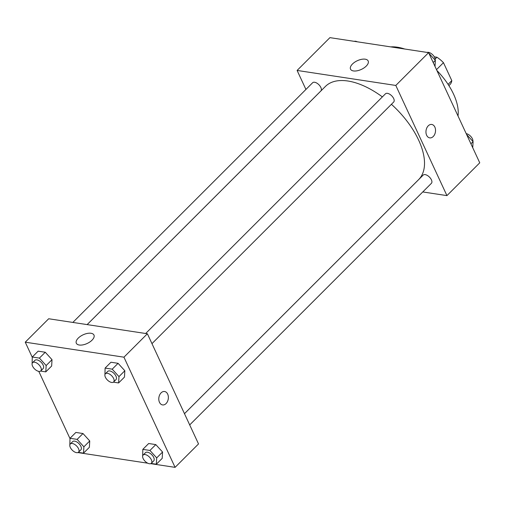 <?xml version="1.0" encoding="UTF-8"?>
<svg xmlns="http://www.w3.org/2000/svg" width="505" height="505" viewBox="0 0 505 505"><rect width="100%" height="100%" fill="white"/><g stroke="black" fill="none" stroke-linecap="round" stroke-linejoin="round"><path stroke-width="0.76" d="M434.306 56.831L436.951 57.229A20.825 10.807 -135 0 1 443.466 62.677L451.805 80.636A20.825 10.807 -135 0 1 450.018 84.505L448.894 85.635M435.159 59.022L436.951 57.229M448.074 84.367L451.805 80.636M436.497 69.646L443.466 62.677M390.706 46.889A52.331 27.156 45 0 1 404.732 49.023M436.875 70.46A52.331 27.156 45 0 1 458.003 115.973M305.929 89.448L297.104 70.441L329.916 37.641L428.612 52.653L479.75 162.818L446.938 195.618L422.78 191.944M428.259 125.808A6.786 4.741 -81.4 0 1 431.762 124.457A6.786 4.741 -81.4 0 1 435.43 131.874A6.786 4.741 -81.4 0 1 429.723 137.871A6.786 4.741 -81.4 0 1 426.012 132.985A6.786 4.741 -81.4 0 1 428.259 125.808M297.104 70.441L395.8 85.446L428.612 52.653M395.8 85.446L446.938 195.618M429.723 137.871A6.786 4.741 98.6 0 0 435.43 131.874A6.786 4.741 98.6 0 0 431.762 124.457M365.222 59.186A9.721 4.785 155.1 0 1 368.164 60.966A9.721 4.785 155.1 0 1 361.359 69.406A9.721 4.785 155.1 0 1 350.527 69.153A9.721 4.785 155.1 0 1 354.661 62.222A9.721 4.785 155.1 0 1 365.222 59.186M87.125 324.601L320.858 90.963A5.814 3.017 -135 0 0 320.864 87.479A5.814 3.017 -135 0 0 316.755 83.066A5.814 3.017 -135 0 0 312.639 82.738L72.846 322.43M189.697 424.92L431.403 183.315A5.814 3.017 -135 0 0 429.427 177.072A5.814 3.017 -135 0 0 423.184 175.09L184.483 413.69M151.967 343.64L393.679 102.035A5.814 3.017 -135 0 0 391.703 95.792A5.814 3.017 -135 0 0 385.454 93.81L145.667 333.502M184.476 413.671L418.607 179.635A65.896 34.195 -135 0 0 391.413 104.301M382.367 96.897A65.896 34.195 -135 0 0 325.435 86.418L87.15 324.601M32.263 357.287L25.25 342.182L48.688 318.756L147.384 333.761L198.522 443.933L175.084 467.359L150.711 463.647M77.896 452.575L147.738 463.199M52.015 359.674L45.261 352.25L38.14 351.164L45.261 352.25L52.015 359.674L51.655 366.018L52.015 359.674L46.157 365.532L45.791 371.876L40.589 371.08M124.836 370.746L118.075 363.322L110.955 362.237L118.075 363.322L124.836 370.746L124.47 377.09L124.836 370.746L118.978 376.604L118.612 382.948L113.404 382.159M162.566 452.026L155.805 444.602L148.685 443.516L155.805 444.602L162.566 452.026L162.2 458.37L162.566 452.026L156.702 457.883L156.342 464.228L151.134 463.438M69.993 438.567L38.803 371.377M25.25 342.182L123.946 357.187L175.084 467.359M82.99 433.53L75.864 432.444L82.99 433.53L89.745 440.953L82.99 433.53L77.132 439.382L83.887 446.811L83.521 453.155L78.313 452.36M89.379 447.297L89.745 440.953L89.379 447.297L83.521 453.155M78.269 338.098A9.721 4.785 155.1 0 1 87.308 333.426A9.721 4.785 155.1 0 1 93.962 335.049A9.721 4.785 155.1 0 1 87.163 343.482A9.721 4.785 155.1 0 1 76.324 343.236A9.721 4.785 155.1 0 1 78.269 338.098M123.946 357.187L147.384 333.761M162.553 404.922A6.786 4.741 98.6 0 0 167.477 401.519A6.786 4.741 98.6 0 0 167.679 394.115A6.786 4.741 -81.4 0 1 167.483 401.519A6.786 4.741 -81.4 0 1 162.559 404.922A6.786 4.741 -81.4 0 1 158.892 397.504A6.786 4.741 -81.4 0 1 164.598 391.508A6.786 4.741 -81.4 0 1 167.679 394.115A6.786 4.741 98.6 0 0 164.592 391.508M32.112 363.587L32.276 357.022L39.403 358.102L46.157 365.532M40.804 370.904L43.146 368.562A5.814 3.017 -135 0 0 41.17 362.312A5.814 3.017 -135 0 0 34.927 360.336L32.579 362.678A5.814 3.017 -135 0 0 32.579 366.163A5.814 3.017 -135 0 0 36.688 370.575A5.814 3.017 -135 0 0 40.804 370.904A5.814 3.017 -135 0 0 38.828 364.654A5.814 3.017 -135 0 0 32.579 362.678M45.791 371.876L51.655 366.018M32.276 357.022L38.14 351.164M39.403 358.102L45.261 352.25M104.933 374.659L105.097 368.094L112.217 369.174L118.978 376.604M113.619 381.976L115.961 379.634A5.814 3.017 -135 0 0 113.985 373.384A5.814 3.017 -135 0 0 107.742 371.409L105.4 373.75A5.814 3.017 -135 0 0 105.394 377.235A5.814 3.017 -135 0 0 109.509 381.647A5.814 3.017 -135 0 0 113.619 381.976A5.814 3.017 -135 0 0 111.643 375.733A5.814 3.017 -135 0 0 105.4 373.75M118.612 382.948L124.47 377.09M105.097 368.094L110.955 362.237M112.217 369.174L118.075 363.322M69.841 444.867L70.006 438.302L77.132 439.382M78.534 452.183L80.876 449.841A5.814 3.017 -135 0 0 78.9 443.592A5.814 3.017 -135 0 0 72.657 441.616L70.309 443.958A5.814 3.017 -135 0 0 70.309 447.443A5.814 3.017 -135 0 0 74.418 451.855A5.814 3.017 -135 0 0 78.534 452.183A5.814 3.017 -135 0 0 76.558 445.934A5.814 3.017 -135 0 0 70.309 443.958M83.887 446.811L89.745 440.953M70.006 438.302L75.864 432.444M142.656 455.939L142.82 449.374L149.947 450.454L156.702 457.883M151.349 463.255L153.69 460.913A5.814 3.017 -135 0 0 151.715 454.664A5.814 3.017 -135 0 0 145.472 452.688L143.13 455.03A5.814 3.017 -135 0 0 143.123 458.515A5.814 3.017 -135 0 0 147.233 462.927A5.814 3.017 -135 0 0 151.349 463.255A5.814 3.017 -135 0 0 149.373 457.012A5.814 3.017 -135 0 0 143.13 455.03M156.342 464.228L162.2 458.37M142.82 449.374L148.685 443.516M149.947 450.454L155.805 444.602M357.262 41.801A5.814 3.017 -135 0 0 354.289 41.353M428.884 53.24L435.36 60.354L435.007 66.433M433.195 62.519L435.36 60.354M435.159 60.133A5.814 3.017 -135 0 0 432.539 54.628A5.814 3.017 -135 0 0 427.104 52.425M466.614 134.519L473.084 141.634L472.737 147.713M470.919 143.799L473.084 141.634M472.888 141.413A5.814 3.017 -135 0 0 471.013 136.697A5.814 3.017 -135 0 0 466.197 133.623"/></g></svg>
